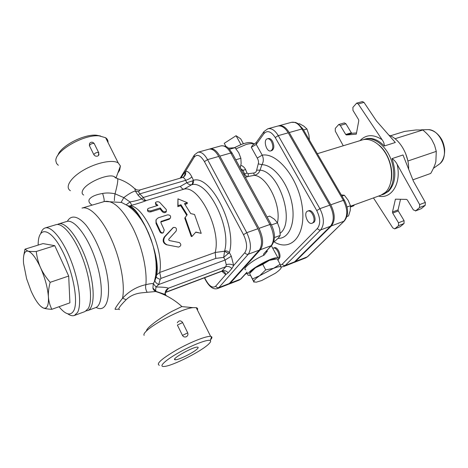 <?xml version="1.0" encoding="UTF-8"?>
<svg xmlns="http://www.w3.org/2000/svg" width="468" height="468" viewBox="0 0 468 468"><rect width="100%" height="100%" fill="white"/><g stroke="black" fill="none" stroke-linecap="round" stroke-linejoin="round"><path stroke-width="0.7" d="M23.804 255.323L24.962 249.181L27.934 251.123C24.412 250.795 22.95 254.884 23.558 263.396L26.612 278.747L31.122 291.131C35.41 300.591 39.487 306.224 43.366 308.026L40.88 306.435M48.42 296.882C48.684 301.064 49.819 305.206 51.831 309.307C47.964 309.126 45.139 308.699 43.366 308.026C47.104 309.132 48.789 305.417 48.42 296.882C47.672 287.75 45.045 278.015 40.552 267.678C42.682 272.458 45.882 277.343 50.158 282.327C48.713 287.867 48.134 292.716 48.42 296.882M36.258 251.497C36.96 257.505 38.388 262.899 40.552 267.678C35.925 257.757 31.719 252.24 27.934 251.123C29.648 251.491 32.421 251.62 36.258 251.497L54.762 245.682L68.697 276.038L50.158 282.327M68.697 276.038L69.913 302.825L51.831 309.307M54.762 245.682L42.974 243.594L24.962 249.181M38.124 245.097L38.236 242.231C39.195 226.032 50.638 228.542 61.758 249.754C72.955 270.75 78.84 302.123 73.611 310.951C70.627 315.719 66.181 314.806 60.267 308.213L59.032 306.727M67.673 313.782C70.223 315.578 72.464 316.146 74.394 315.467L77.489 312.53C81.894 304.908 79.273 282.034 71.177 261.068C63.133 240.055 51.568 225.81 45.168 227.951C43.22 228.565 41.763 230.361 40.81 233.333M45.168 227.951L56.002 224.698C62.595 222.505 74.295 236.574 82.309 257.406C90.377 278.191 92.816 300.936 88.212 308.587L85.006 311.553L74.394 315.467M201.217 233.345L195.858 232.064L191.909 236.521L185.182 217.503L187.206 214.724L180.964 204.738L178.033 205.657L177.951 198.847L187.37 202.732L184.468 203.638L190.71 213.595L194.53 214.467L201.217 233.345L195.735 232.21M187.37 202.732L187.153 203.685L185.006 204.358M186.767 215.321L180.753 205.692L177.822 206.61L177.951 198.847M177.822 206.61L178.033 205.657M180.753 205.692L180.964 204.738M191.909 236.521L191.231 236.445L184.731 218.065L185.182 217.503M184.731 218.065L185.802 216.643M167.123 244.828C163.624 243.12 162.864 240.458 164.835 236.843L173.406 227.436C176.073 227.232 176.98 228.454 176.12 231.098L168.714 239.253L169.071 240.499L179.396 242.576C181.531 244.466 181.256 245.969 178.583 247.086L166.473 244.746C162.999 243.126 162.261 240.552 164.256 237.03L173.055 227.7M169.404 245.279L166.473 244.746M178.665 242.424L179.396 242.576M162.419 210.705C163.818 211.998 165.134 212.109 166.368 211.045L166.263 209.5L159.529 202.211C157.874 201.474 156.511 201.597 155.44 202.585L155.709 203.381L157.915 205.405L148.602 208.278L147.578 209.02C147.549 210.436 148.66 211.045 150.907 210.834L160.237 207.932L162.419 210.705L162.226 211.659L160.114 208.98L150.795 211.887C148.578 212.109 147.49 211.536 147.519 210.161L147.543 209.693M166.339 211.086L166.152 211.94C164.911 213.01 163.601 212.917 162.226 211.659M157.002 205.692L155.739 204.574L155.464 203.094M160.114 208.98L160.237 207.932M169.644 218.556L170.352 218.123C171.112 215.988 170.171 214.906 167.538 214.87L158.213 217.831L156.125 219.638L156.136 222.218L160.325 231.25C161.056 232.625 162.068 233.099 163.373 232.66L164.239 229.964L160.951 222.768L161.086 221.434L169.644 218.556L169.27 219.235L160.805 222.031M170.352 218.123L169.27 219.235M163.156 232.795L162.852 232.982C161.548 233.427 160.542 232.976 159.834 231.648L156.037 223.488L155.973 220.1M273.879 241.506L275.049 241.073L278.413 237.978L280.215 235.433L279.653 228.84L277.477 222.809L274.33 219.159L269.609 216.111L267.088 216.982M240.219 167.913L241.137 163.513L240.862 158.283L238.75 152.744L235.035 147.695L228.32 148.175M235.755 159.769L240.862 158.283M274.494 237.528L280.215 235.433M271.446 224.944L277.477 222.809M229.419 149.269L235.035 147.695M245.232 274.271L247.537 273.195M272.821 248.397L273.306 248.11C276.237 246.677 280.584 255.054 278.565 258.283M273.306 248.11L274.254 247.759C277.764 246.104 282.222 257.061 278.729 258.775M312.957 222.68L312.086 223.259C307.657 225.184 303.059 212.419 307.698 211.091C311.495 209.371 316.222 219.755 312.957 222.68M307.698 211.091L308.693 210.74C312.495 209.02 317.216 219.398 313.952 222.318L312.086 223.259M271.475 141.547C273.476 146.156 273.248 149.269 270.791 150.895C266.514 152.445 262.893 139.745 267.345 138.791C268.808 138.499 270.188 139.417 271.475 141.547M267.345 138.791L268.345 138.505C269.814 138.218 271.188 139.136 272.481 141.266C274.476 145.864 274.248 148.982 271.785 150.608L270.791 150.895M346.952 216.52L348.525 215.941L350.216 210.6L350.479 205.744L348.133 200.228L344.36 195.238L341.295 194.928M309.395 140.09L308.886 134.72L306.944 128.992L303.884 126.138L299.421 123.71L298.525 123.956M347.045 206.985L350.479 205.744M341.968 196.08L344.36 195.238M303.504 129.964L306.944 128.992M391.008 181.251C393.951 169.527 388.3 152.603 378.904 144.998M392.003 158.623L402.995 154.972L413.449 181.268L425.318 202.41L419.65 204.586L397.168 164.379C395.887 161.869 394.161 159.951 392.003 158.623C396.659 172.645 395.548 183.509 388.662 191.201L384.041 194.091L382.923 194.495L387.539 191.611C394.512 185.129 395.752 169.802 390.037 157.014C384.38 144.185 373.008 136.545 364.473 139.277M408.64 169.164C409.079 154.943 399.602 138.809 388.914 135.188M346.419 134.959L352.053 133.281L351.339 132.807L345.706 134.474L346.419 134.959L356.288 134.181L358.786 120.715L358.576 119.621L352.966 110.378L352.913 107.336L356.663 103.147L358.225 103.966L363.987 102.393L376.401 120.896L395.308 142.494L384.292 145.998C384.421 144.015 383.684 141.909 382.069 139.675C373.394 134.07 366.04 134.392 360.009 140.64M358.225 103.966L382.069 139.675M345.706 134.474L340.295 125.424L345.934 123.804L344.366 122.903L338.733 124.511L340.295 125.424M343.255 145.77L335.31 131.186L335.287 128.378L338.733 124.511M419.65 204.586L419.544 207.535L425.201 205.341L421.399 208.605L415.76 210.799L419.544 207.535M415.76 210.799L413.349 209.898L407.318 199.965L406.511 199.397L395.425 199.169L392.494 212.01L392.705 213.086L398.508 222.791L398.496 225.699L394.723 228.887L392.804 227.904L373.458 197.923M352.053 133.281L356.522 132.924M394.723 228.887L400.251 226.688L404.042 223.499L404.065 220.603L398.268 210.951L398.063 209.88L400.526 199.274M363.987 102.393L362.419 101.585L356.663 103.147M345.934 123.804L351.339 132.807M415.444 210.992L421.399 208.605M425.201 205.341L425.318 202.41M412.881 179.835L430.724 173.441C433.292 168.995 435 165.075 435.854 161.676L436.281 151.38L434.573 145.203L431.911 139.862C429.846 136.568 426.81 133.281 422.809 130.005L415.958 129.969L404.563 131.414L390.394 135.808M405.633 153.539L407.956 160.986L408.476 165.186M395.045 138.727L422.809 130.005M407.956 160.986L436.281 151.38M391.605 174.482C391.464 165.479 388.744 157.336 383.444 150.052M317.316 153.709L362.331 139.932C370.849 137.212 382.216 144.881 387.873 157.739C393.6 170.551 392.371 185.895 385.416 192.377L380.806 195.261L350.514 206.236M350.538 206.967L353.445 205.914L354.633 204.744M293.401 262.7L295.448 261.501L331.408 225.904C335.351 220.691 335.141 213.66 330.788 204.803L289.212 132.543C285.977 127.308 282.508 125.05 278.817 125.775L278.331 125.933M229.302 283.52L218.919 287.563L248.309 254.2C251.579 249.081 251.064 241.909 246.759 232.678L257.886 228.747C262.179 237.884 262.653 245.01 259.307 250.123L229.302 283.52L227.881 284.526L217.526 288.557L218.919 287.563C217.585 287.919 216.508 287.457 215.695 286.176C212.753 288.458 209.459 286.404 205.815 280.016L204.656 277.74M182.543 177.489L183.029 177.296C184.708 176.108 185.281 174.412 184.743 172.218L185.58 171.247C186.135 174.33 185.123 176.413 182.543 177.489C183.631 177.419 184.667 178.366 185.656 180.332L186.767 182.713L180.402 186.381C181.596 188.306 182.789 189.23 183.982 189.16C198.941 184.866 221.411 229.63 215.181 252.468L215.818 258.389L223.692 257.371L225.085 260.032L226.266 264.666C229.098 263.823 231.566 264.104 233.667 265.502L231.309 256.23L229.384 252.568C228.144 251.252 226.553 250.708 224.617 250.942L223.692 257.371L229.384 252.568C237.182 226.401 210.875 174.64 193.424 180.256L192.518 180.917L186.767 182.713C188.329 184.269 189.914 184.965 191.529 184.801L191.781 184.737C193.29 183.725 193.834 182.233 193.424 180.256L191.839 176.886C189.856 172.949 187.773 171.072 185.58 171.247L194.138 157.271C197.051 153.738 200.485 155.183 204.44 161.618L207.57 159.611C204.411 154.089 201.193 151.632 197.923 152.24L209.015 149.175C212.332 148.555 215.572 150.977 218.731 156.441L257.886 228.747M294.53 261.864L285.228 265.514L320.644 229.928C324.517 224.698 324.271 217.614 319.901 208.664L278.255 135.626C275.014 130.326 271.569 128.039 267.912 128.747L277.828 126.044C281.525 125.319 284.989 127.577 288.224 132.824L329.805 205.154C334.164 214.016 334.374 221.054 330.437 226.266L294.53 261.864L292.95 262.905L283.672 266.549L285.228 265.514L283.573 265.432L282.227 264.186L280.502 265.204M226.015 146.554L224.248 143.313L236.053 135.72L240.669 138.803L243.413 143.758M240.985 144.635L236.053 135.72M240.324 144.904L234.468 147.654M262.747 264.367L255.487 267.731L269.346 260.372L262.747 264.367L265.713 269.896L273.616 268.287L280.121 264.28L281.157 267.842M249.69 273.335C250.105 272.025 252.036 270.153 255.487 267.731L249.579 273.482L253.966 282.186L253.867 281.794L256.218 282.204L261.688 280.543L275.149 273.376C279.092 270.662 281.122 268.667 281.245 267.392L281.221 267.24C280.771 266.193 278.232 266.538 273.616 268.287L259.717 275.681C255.505 278.63 253.557 280.671 253.867 281.794L252.486 278.981L259.717 275.681L265.713 269.896M276.939 258.845L269.346 260.372L274.423 258.898L276.313 258.892M277.167 258.827L280.121 264.28M249.579 273.482L252.486 278.981M277.998 260.366C278.963 259.067 278.963 258.254 277.992 257.926C272.733 255.61 241.722 274.09 248.678 275.354L250.427 275.418M266.122 251.497L267.333 251.158L264.087 255.154C252.79 259.997 241.663 268.983 245.741 269.796M228.378 284.287L230.326 283.122L260.395 249.719C263.747 244.606 263.279 237.487 258.985 228.361L219.837 156.125C216.678 150.667 213.437 148.251 210.109 148.871L209.57 149.064M240.546 168.515L243.144 170.41L244.501 173.938C245.653 175.892 246.876 176.746 248.175 176.5L254.317 175.33C257.184 174.64 259.091 172.914 260.032 170.153L261.922 164.672C263.654 161.875 263.753 158.699 262.232 155.136L256.236 144.419L251.287 147.315L252.539 145.209L256.107 142.605M273.815 241.71C290.493 252.275 305.92 236.27 302.375 207.85C299.151 179.466 277.74 152.316 262.232 155.136L257.254 158.038C258.476 160.237 258.81 162.18 258.254 163.864L256.634 170.13C256.423 171.809 255.446 172.774 253.714 173.025L248.262 173.692L247.046 173.107L245.618 169.627C244.53 167.474 242.951 166.041 240.874 165.315M241.669 170.563L245.618 169.627M243.658 174.195L247.046 173.107M245.39 177.36L248.175 176.5L248.262 173.692M277.442 222.756C281.537 205.37 267.169 176.29 254.317 175.33L253.714 173.025M280.192 233.222C295.501 222.201 279.285 171.364 260.032 170.153L256.634 170.13M278.056 238.358C289.312 238.902 296.109 222.44 291.739 202.346C287.527 182.257 273.271 164.689 261.922 164.672L258.254 163.864M119.609 309.57C117.45 309.564 119.638 306.271 126.173 299.678L122.546 298.251C116.848 305.551 114.414 309.266 115.239 309.395L118.363 309.143M126.173 299.678C130.133 295.805 135.322 293.518 141.751 292.822L147.151 292.289C145.694 289.832 145.273 287.288 145.881 284.655C136.82 286.673 129.039 291.207 122.546 298.251C125.26 284.62 120.533 259.237 111.168 238.703C101.819 218.123 89.528 205.744 82.011 208.09L104.592 201.468C113.11 199.988 122.487 208.74 132.725 227.723C141.88 245.893 147.285 269.58 145.881 284.655C149.719 283.766 152.188 283.427 153.288 283.637L152.925 288.025C153.077 289.318 153.995 290.488 155.674 291.529L156.265 291.546L152.925 288.025L156.265 291.546C161.156 293.015 164.911 294.641 167.526 296.425M147.151 292.289L155.674 291.529C165.537 294.577 174.283 299.579 181.9 306.528L182.649 306.675M161.741 293.752L162.425 293.576M163.326 293.916L163.116 294.331M165.333 292.365L168.474 288.189L166.52 289.645C165.069 291.546 164.917 293.565 166.07 295.694M226.266 264.666L225.863 266.696L168.474 288.189C166.573 287.422 162.437 287.036 156.06 287.024C155.557 289.271 155.587 290.745 156.148 291.447L164.999 294.395C164.888 293.161 165.391 291.576 166.52 289.645L165.385 291.739M215.175 252.492L159.711 272.458L156.686 274.891L154.937 280.683C155.101 282.052 156.347 283.339 158.67 284.532L156.06 287.024L153.288 283.637L154.352 281.759L155.715 275.436L156.242 268.708L155.996 261.665L155.043 254.416L153.428 247.092L151.211 239.821L148.438 232.771L145.156 226.085L141.412 219.901L137.235 214.356L132.625 209.559L127.6 205.633L121.569 202.469L104.592 201.468M146.671 330.882C145.273 328.741 159.734 318 171.832 311.425L181.9 306.528M154.943 280.525L156.277 276.828C156.757 277.881 158.073 278.7 160.226 279.279L160.939 278.413L215.818 258.389M221.838 271.264L225.746 274.611L228.208 272.745L231.871 268.544C230.086 266.649 228.08 266.035 225.863 266.696L221.662 271.329L165.309 292.57M121.159 202.305L123.798 197.607L130.016 201.948L131.777 205.282C138.247 203.481 143.114 201.889 146.379 200.515C144.594 200.86 143.003 200.31 141.617 198.859C139.271 199.953 135.404 200.983 130.016 201.948L126.231 204.773M128.817 206.154L131.777 205.282M114.467 200.655C114.268 199.497 114.461 197.215 115.046 193.81L123.798 197.607C128.624 193.951 132.462 191.745 135.299 190.991L138.493 191.722L140.248 189.856C138.516 190.359 136.744 190.049 134.924 188.92L135.299 190.991L138.101 195.261L139.739 193.898L138.493 191.722M135.316 189.154L135.17 188.698L134.924 188.92C130.063 184.187 124.318 180.788 117.696 178.723L117.211 178.606M138.101 195.261L141.617 198.859L143.325 197.461L139.739 193.898L185.656 180.332C188.423 179.419 190.488 178.267 191.839 176.886M180.402 186.381L143.325 197.461C144.314 199.514 145.332 200.532 146.379 200.515L183.982 189.16L191.529 184.801C192.553 184 192.88 182.707 192.518 180.917M184.743 172.218L180.935 177.957M228.589 253.516L224.476 251.246L215.181 252.468M129.033 206.265C138.382 205.505 161.22 253.972 156.686 274.891L156.213 276.231C160.676 254.65 142.219 209.828 127.372 205.481M231.871 268.544L233.667 265.502L244.834 252.667C247.537 248.379 247.092 242.383 243.5 234.679L204.44 161.618M215.695 286.176L225.746 274.611C225.295 272.563 224.154 271.399 222.329 271.118L221.662 271.329M197.426 348.724C194.15 352.34 178.08 360.325 175.207 359.74C169.995 359.611 193.53 346.349 197.59 347.139C198.409 347.233 198.356 347.765 197.426 348.724M186.276 336.767L186.188 336.808C184.556 337.299 183.316 336.831 182.467 335.416L177.384 325.073L182.619 322.551M99.005 154.311L98.532 155.511L97.426 156.142C95.835 156.411 94.624 155.897 93.805 154.592L89.376 145.583L89.581 143.401C91.114 141.757 92.652 141.804 94.185 143.524L94.431 144.021M100.544 136.007L96.437 135.211C83.918 133.901 60.471 146.121 57.827 155.382M58.325 165.286L56.564 163.467L55.885 161.121C54.253 151.299 83.573 134.146 99.157 135.872L105.616 137.715C107.342 138.914 108.143 140.523 108.026 142.535M117.807 173.084L119.627 170.212L120.411 165.964L118.223 162.934C112.782 159.325 96.507 162.554 83.544 170.141C70.504 177.682 64.631 187.299 70.399 190.692M210.553 339.78C211.957 338.235 212.291 337.206 211.542 336.685L210.647 336.41C206.499 335.796 190.534 342.073 176.582 349.965C161.548 358.839 155.809 363.952 159.366 365.297M209.009 343.734C202.381 350.801 172.733 365.917 164.309 366.45C158.003 367.193 164.794 360.489 178.706 352.673C192.541 344.852 208.137 338.955 210.302 340.558C211.05 341.061 210.618 342.12 209.009 343.734M197.414 310.044C197.958 308.775 197.56 307.979 196.215 307.657L193.044 307.646C179.572 308.675 140.71 330.73 144.121 335.369M104.007 201.638C104.463 200.579 104.001 197.847 102.615 193.454C95.507 194.682 91.026 196.718 89.172 199.573C88.434 201.638 89.429 203.486 92.155 205.119M115.807 178.021L114.075 176.582L117.696 178.723C118.135 180.472 117.252 185.504 115.046 193.81C110.577 192.845 106.435 192.728 102.615 193.454M114.075 176.582C108.313 173.265 85.334 182.924 82.52 190.809C81.736 192.74 82.122 194.156 83.678 195.051M86.247 310.881L87.633 310.582C94.986 308.236 95.156 286.088 87.241 262.536C79.42 238.961 65.976 221.352 58.687 223.897L57.406 224.494M384.292 145.998L384.292 145.998C378.062 139.604 371.838 137.247 365.619 138.926L363.402 139.657M164.256 237.03L164.835 236.843M172.44 228.179L172.961 227.799M155.739 204.574L155.709 203.381M150.795 211.887L150.907 210.834M156.037 223.488L156.4 222.809M159.834 231.648L160.325 231.25M161.167 221.838L161.536 221.159M378.518 196.092C391.494 199.356 401.626 183.316 397.168 164.379M398.063 209.88L392.494 212.01M392.705 213.086L398.268 210.951M404.065 220.603L398.508 222.791M398.496 225.699L404.042 223.499M400.526 226.518L394.998 228.717M426.342 129.683L428.121 129.624C441.283 129.396 450.321 155.47 439.914 163.689L438.136 164.999M307.944 256.388L305.703 257.903L293.869 262.548M344.553 220.761L307.306 256.85L295.448 261.501M344.454 200.362L302.913 128.952L297.929 123.552L295.478 122.417L291.447 122.329C295.191 121.592 298.678 123.809 301.907 128.981L303.053 129.197M305.703 257.903L307.687 256.639L344.272 221.031C348.654 215.532 348.678 208.582 344.354 200.181L343.389 200.333C347.724 209.079 347.888 216.052 343.875 221.253L331.408 225.904M289.212 132.543L301.907 128.981L343.389 200.333L330.788 204.803M263.712 131.941L256.406 142.219L256.236 144.419L263.894 133.696C267.327 130.034 271.107 131.315 275.237 137.539L316.76 210.577C320.428 218.094 320.644 224.049 317.415 228.454L282.227 264.186M241.377 278.472L239.072 280.168L228.905 284.129M246.981 272.142L240.517 279.156L230.326 283.122M219.837 156.125L230.782 153.013L269.896 224.505L271.107 224.318L232.034 152.972C228.969 148.982 228.197 145.525 220.99 145.87C224.359 145.232 227.624 147.613 230.782 153.013L232.216 153.293M258.985 228.361L269.896 224.505C274.178 233.544 274.599 240.611 271.177 245.718L271.692 245.425C275.576 239.944 275.377 232.906 271.107 224.318L271.235 224.558M260.395 249.719L271.177 245.718L264.285 253.229L272.101 244.969M264.285 253.229C263.303 254.335 263.232 254.978 264.087 255.154M267.333 251.158L267 250.544M330.437 226.266L320.644 229.928C319.369 230.238 318.293 229.747 317.415 228.454M329.805 205.154L319.901 208.664L316.76 210.577M288.224 132.824L278.255 135.626L275.237 137.539M267.912 128.747L264.051 131.473L263.894 133.696M251.287 147.315L257.254 158.038M236.03 148.824L246.18 144.472C249.947 143.448 252.661 143.337 254.335 144.138M96.139 307.406C108.851 314.66 113.168 288.709 102.603 257.406C97.935 244.249 92.465 233.567 86.194 225.36C78.121 215.818 70.978 214.607 67.392 221.323M231.309 256.23L225.085 260.032L158.67 284.532L160.226 279.279M228.208 272.745C226.442 270.867 224.459 270.264 222.253 270.925L165.333 292.371M156.107 291.669L156.452 291.541M194.138 157.271L194.366 154.943L197.923 152.24M191.781 184.737C207.704 179.817 231.584 227.009 224.617 250.942M129.882 205.92C143.758 205.124 164.321 250.333 159.711 272.458L160.939 278.413M259.307 250.123L248.309 254.2C246.888 254.557 245.729 254.048 244.834 252.667M187.715 332.871L182.467 335.416M98.859 153.007L98.625 152.509C96.794 152.211 95.197 152.878 93.828 154.522L93.805 154.592M89.376 145.583L89.4 145.519C90.757 143.857 92.348 143.196 94.185 143.524L98.625 152.509L98.532 155.511M58.687 223.897L66.784 221.469C74.231 218.884 87.773 236.328 95.542 259.763C103.41 283.169 103.071 305.253 95.566 307.657L87.633 310.582M217.526 288.557C213.49 289.774 209.57 287.071 205.78 280.449L205.815 280.016M218.731 156.441L207.57 159.611L246.759 232.678L243.5 234.679M166.152 211.94L166.368 211.045M162.852 232.982L163.373 232.66M160.828 221.896L161.086 221.434M381.829 194.84L382.923 194.495M421.101 129.841L428.121 129.624C433.192 130.098 437.481 133.006 440.973 138.347C442.734 140.985 443.945 144.542 444.6 149.023C444.922 155.16 443.366 160.044 439.932 163.671L433.409 168.322M291.447 122.329L278.817 125.775M274.423 258.898L276.407 258.88M247.057 272.282L241.008 278.869L239.072 280.168M220.99 145.87L210.109 148.871M277.992 257.926L271.387 245.758M281.139 266.947L283.672 266.549M234.79 147.672C239.031 145.332 242.307 143.904 244.629 143.389C248.701 142.079 251.954 142.319 254.387 144.103M193.933 155.645L180.198 178.173M182.426 177.518L140.248 189.856M175.207 359.74L174.816 358.857M186.188 336.808C187.861 335.86 188.335 334.474 187.604 332.649L182.502 322.312C180.543 320.194 178.805 320.369 177.29 322.826M96.437 135.211L99.157 135.872M105.616 137.715L118.223 162.934M210.302 340.558L211.542 336.685M196.215 307.657L210.647 336.41M181.695 306.587L193.044 307.646M115.97 178.115L120.411 165.964M204.434 277.822L205.674 280.25"/></g></svg>
